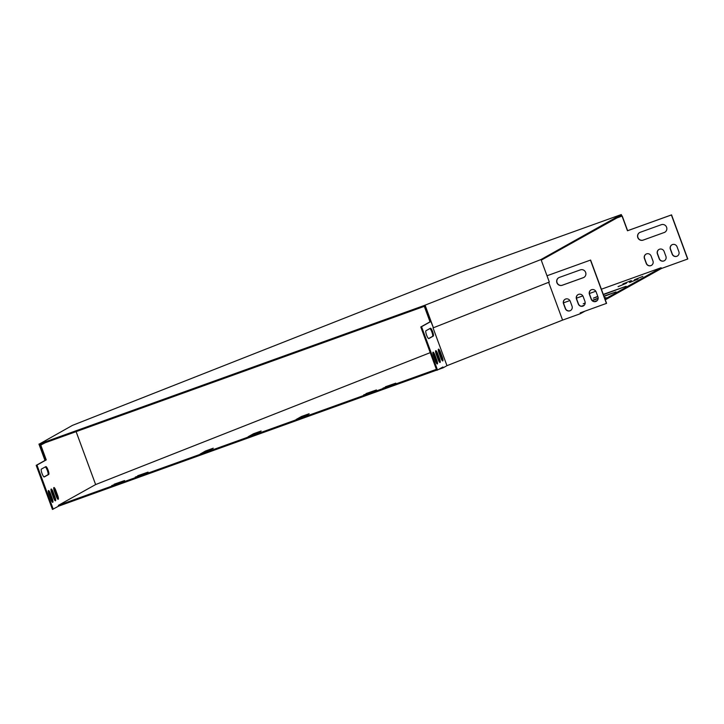 <?xml version="1.0" encoding="UTF-8"?>
<svg xmlns="http://www.w3.org/2000/svg" width="724" height="724" viewBox="0 0 724 724"><rect width="100%" height="100%" fill="white"/><g stroke="black" fill="none" stroke-linecap="round" stroke-linejoin="round"><path stroke-width="1.09" d="M39.929 444.654L424.689 306.216L424.4 305.428L39.639 443.866L45.368 460.229M541.244 260.16L621.572 215.345L621.283 214.557L541.009 259.518L424.4 305.428M39.639 443.866L72.472 425.368L461.206 272.115L621.283 214.557M425.097 305.22L433.414 327.755L424.689 306.216M433.414 327.755L549.317 282.052L541.009 259.518M38.942 444.084L44.979 460.455M621.319 215.481L621.59 216.214M605.282 299.827L661.41 268.504L661.121 267.726L601.373 289.22M604.993 299.039L661.121 267.726M590.621 260.043L547 275.763L590.621 260.043L606.585 303.347L580.196 312.877L580.485 313.655L584.965 311.157M53.223 509.162L36.969 465.07L36.2 465.351L52.454 509.443L58.626 506.148L58.336 505.37L436.4 369.34M58.626 506.148L436.69 370.127M438.436 369.493L443.206 367.783L442.916 366.996L437.513 370.009L421.549 326.705L430.671 321.61M425.232 306.876L424.599 307.13L430.02 321.827L420.78 326.977L436.744 370.29L437.513 370.009M570.539 310.515A3.656 3.566 60.8 0 1 565.48 308.487L563.67 303.582A3.656 3.566 60.8 0 1 565.163 299.229M583.49 305.854A3.656 3.566 60.8 0 1 578.431 303.827L576.63 298.922A3.656 3.566 60.8 0 1 578.123 294.568M596.44 301.193A3.656 3.566 60.8 0 1 591.381 299.166L589.58 294.261A3.656 3.566 60.8 0 1 591.074 289.908M583.951 277.382A4.181 4.072 60.8 0 1 583.435 277.609L562.331 285.202A4.181 4.072 60.8 0 1 558.765 277.681M565.317 308.578L563.507 303.673A3.656 3.566 60.8 0 1 565.091 299.274A3.656 3.566 60.8 0 1 570.231 301.256L572.032 306.162A3.656 3.566 60.8 0 1 570.458 310.56A3.656 3.566 60.8 0 1 565.317 308.578L565.48 308.487M578.268 303.917L576.467 299.012A3.656 3.566 60.8 0 1 578.042 294.614A3.656 3.566 60.8 0 1 583.182 296.596L584.983 301.501A3.656 3.566 60.8 0 1 583.408 305.899A3.656 3.566 60.8 0 1 578.268 303.917L578.431 303.827M580.485 313.655L562.575 320.108L548.647 282.324M590.458 260.133L606.422 303.437M591.227 299.256L589.417 294.351A3.656 3.566 60.8 0 1 590.992 289.953A3.656 3.566 60.8 0 1 596.133 291.935L597.943 296.84A3.656 3.566 60.8 0 1 596.368 301.238A3.656 3.566 60.8 0 1 591.227 299.256L591.381 299.166M559.272 277.455L580.386 269.862A4.181 4.072 60.8 0 1 583.87 277.428A4.181 4.072 60.8 0 1 583.273 277.699L562.168 285.292A4.181 4.072 60.8 0 1 558.684 277.726A4.181 4.072 60.8 0 1 559.272 277.455M617.138 217.815L622.206 215.987L627.627 230.685L671.546 214.883L687.8 258.984L661.41 268.504M646.098 254.079A3.656 3.566 -119.2 0 0 644.595 258.432L646.405 263.328A3.656 3.566 -119.2 0 0 651.464 265.364M659.048 249.418A3.656 3.566 -119.2 0 0 657.555 253.771L659.356 258.667A3.656 3.566 -119.2 0 0 664.415 260.703M671.999 244.757A3.656 3.566 -119.2 0 0 670.505 249.11L672.306 254.006A3.656 3.566 -119.2 0 0 677.365 256.043M639.69 232.522A4.181 4.072 -119.2 0 0 643.256 240.051L664.361 232.449A4.181 4.072 -119.2 0 0 664.876 232.232M651.157 256.106A3.656 3.566 -119.2 0 0 646.016 254.124A3.656 3.566 -119.2 0 0 644.432 258.522L646.242 263.418A3.656 3.566 -119.2 0 0 651.383 265.409A3.656 3.566 -119.2 0 0 652.957 261.002L651.157 256.106M664.107 251.445A3.656 3.566 -119.2 0 0 658.967 249.463A3.656 3.566 -119.2 0 0 657.392 253.862L659.193 258.758A3.656 3.566 -119.2 0 0 664.333 260.749A3.656 3.566 -119.2 0 0 665.908 256.341L664.107 251.445M595.789 291.229L589.39 293.528M582.829 295.89L576.44 298.188M569.879 300.551L563.48 302.849M616.975 217.906L622.052 216.078L627.464 230.775L671.383 214.974L687.637 259.074M677.058 246.784A3.656 3.566 -119.2 0 0 671.917 244.803A3.656 3.566 -119.2 0 0 670.343 249.201L672.153 254.097A3.656 3.566 -119.2 0 0 677.293 256.088A3.656 3.566 -119.2 0 0 678.868 251.681L677.058 246.784M664.198 232.54A4.181 4.072 -119.2 0 0 666.469 226.938A4.181 4.072 -119.2 0 0 661.311 224.702L640.197 232.295A4.181 4.072 -119.2 0 0 637.934 237.906A4.181 4.072 -119.2 0 0 643.093 240.142L664.361 232.449M433.033 327.872L446.979 365.674L562.575 320.108M425.25 306.913L430.02 321.827M430.237 352.642L95.631 484.564L58.336 505.37M604.667 298.134L605.934 297.546L604.585 297.926M582.395 306.216L583.625 305.772M595.345 301.555L596.576 301.112M597.237 300.551L594.413 301.564M584.277 305.211L581.462 306.225M604.033 296.424L616.024 291.917L603.925 296.143M592.368 300.623L598.151 298.541M585.218 302.913L583.236 303.781L585.191 303.193M598.169 298.216L592.132 300.388M603.382 294.659L626.124 286.279L603.273 294.378M597.762 296.36L593.336 298.152L597.87 296.641M261.147 430.997L253.472 433.757L248.142 436.753L255.898 433.929L261.147 430.997M309.13 413.739L301.446 416.499L296.116 419.495L303.881 416.662L309.13 413.739M200.249 453.948L207.924 451.188L213.254 448.192L205.498 451.016L200.267 454.011M366.045 393.575L376.444 389.946L366.136 393.82M629.572 282.478L637.971 279.102L629.59 282.532M618.052 286.623L626.459 283.247L618.079 286.668M137.678 475.74L148.076 472.111L137.768 475.985M363.62 394.933L374.018 391.295L363.71 395.177M135.252 477.098L145.651 473.46L135.343 477.342M631.337 280.541L622.93 283.917L631.337 280.541M393.394 384.498L382.987 388.127L393.394 384.498M111.74 485.551L122.148 481.922L111.84 485.795M395.811 383.15L385.412 386.779L395.811 383.15M114.166 484.202L124.573 480.564L114.256 484.446M642.849 276.396L634.441 279.772L642.849 276.396M446.979 365.674L443.206 367.783M257.454 433.061L252.214 435.405M305.428 415.793L300.188 418.146M209.48 450.319L204.231 452.672M420.78 326.977L421.549 326.705M428.599 338.57L432.518 336.379A4.181 0.914 70.2 0 0 432.056 332.506A4.181 0.914 70.2 0 0 429.875 328.551M442.219 360.588A3.656 0.796 70.2 0 0 441.477 357.375L439.667 352.47A3.656 0.796 70.2 0 0 438.282 349.764M436.771 363.629A3.656 0.796 70.2 0 0 436.029 360.416L434.219 355.511A3.656 0.796 70.2 0 0 432.834 352.814M439.495 362.109A3.656 0.796 70.2 0 0 438.753 358.896L436.943 353.991A3.656 0.796 70.2 0 0 435.558 351.294M425.956 330.741A4.181 0.914 70.2 0 0 426.563 335.04A4.181 0.914 70.2 0 0 428.816 338.597A4.181 0.914 70.2 0 0 428.843 338.579L433.287 336.099A4.181 0.914 70.2 0 0 432.671 331.8A4.181 0.914 70.2 0 0 430.427 328.253L425.956 330.741M440.436 352.199A3.656 0.796 70.2 0 0 438.491 349.149A3.656 0.796 70.2 0 0 439.025 352.986L440.835 357.882A3.656 0.796 70.2 0 0 442.78 360.932A3.656 0.796 70.2 0 0 442.246 357.095L440.436 352.199L439.667 352.47M434.988 355.24A3.656 0.796 70.2 0 0 433.043 352.19A3.656 0.796 70.2 0 0 433.576 356.027L435.377 360.923A3.656 0.796 70.2 0 0 437.323 363.973A3.656 0.796 70.2 0 0 436.789 360.136L434.988 355.24L434.219 355.511M437.712 353.719A3.656 0.796 70.2 0 0 435.767 350.669A3.656 0.796 70.2 0 0 436.301 354.507L438.101 359.403A3.656 0.796 70.2 0 0 440.047 362.452A3.656 0.796 70.2 0 0 439.522 358.615L437.712 353.719L436.943 353.991M36.2 465.351L45.485 460.165L40.064 445.468L44.454 443.025M40.064 445.468L45.214 442.744M95.631 484.564L76.111 431.631M36.969 465.07L46.255 459.894L40.834 445.197M45.485 460.165L46.255 459.894M44.019 476.935L47.938 474.745A4.181 0.914 70.2 0 0 47.485 470.881A4.181 0.914 70.2 0 0 45.304 466.917M57.639 498.954A3.656 0.796 70.2 0 0 56.897 495.741L55.096 490.845A3.656 0.796 70.2 0 0 53.703 488.139M52.191 501.994A3.656 0.796 70.2 0 0 51.449 498.782L49.639 493.886A3.656 0.796 70.2 0 0 48.255 491.18M54.915 500.474A3.656 0.796 70.2 0 0 54.173 497.261L52.372 492.365A3.656 0.796 70.2 0 0 50.979 489.659M41.377 469.107A4.181 0.914 70.2 0 0 41.992 473.406A4.181 0.914 70.2 0 0 44.236 476.962A4.181 0.914 70.2 0 0 44.264 476.953L48.707 474.473A4.181 0.914 70.2 0 0 48.101 470.175A4.181 0.914 70.2 0 0 45.847 466.618L41.377 469.107M55.866 490.564A3.656 0.796 70.2 0 0 53.92 487.514A3.656 0.796 70.2 0 0 54.445 491.352L56.255 496.248A3.656 0.796 70.2 0 0 58.201 499.298A3.656 0.796 70.2 0 0 57.667 495.46L55.866 490.564L55.096 490.845M50.409 493.605A3.656 0.796 70.2 0 0 48.463 490.555A3.656 0.796 70.2 0 0 48.997 494.392L50.807 499.298A3.656 0.796 70.2 0 0 52.743 502.338A3.656 0.796 70.2 0 0 52.219 498.501L50.409 493.605L49.639 493.886M53.133 492.085A3.656 0.796 70.2 0 0 51.187 489.035A3.656 0.796 70.2 0 0 51.721 492.872L53.531 497.777A3.656 0.796 70.2 0 0 55.477 500.818A3.656 0.796 70.2 0 0 54.943 496.981L53.133 492.085L52.372 492.365M205.788 451.803L205.498 451.016M301.736 417.277L301.446 416.499M253.762 434.545L253.472 433.757M54.173 497.261L54.943 496.981M438.753 358.896L439.522 358.615M51.449 498.782L52.219 498.501M436.029 360.416L436.789 360.136M56.897 495.741L57.667 495.46M441.477 357.375L442.246 357.095M47.938 474.745L48.707 474.473M432.518 336.379L433.287 336.099"/></g></svg>
